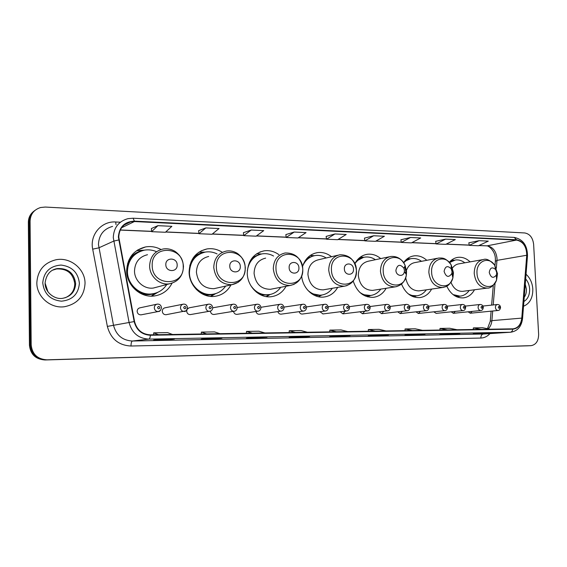 <?xml version="1.0" encoding="UTF-8"?>
<svg xmlns="http://www.w3.org/2000/svg" width="567" height="567" viewBox="0 0 567 567"><rect width="100%" height="100%" fill="white"/><g stroke="black" fill="none" stroke-linecap="round" stroke-linejoin="round"><path stroke-width="0.85" d="M446.775 286.151C450.609 294.153 456.074 298.072 463.168 297.902C468.023 297.342 471.794 294.634 474.487 289.772M401.514 284.046C405.391 293.252 411.408 297.781 419.552 297.632C424.747 297.023 428.78 294.167 431.636 289.071M353.213 281.048C356.898 291.984 363.553 297.42 373.171 297.356C378.77 296.676 383.086 293.649 386.12 288.277M301.679 276.072C302.686 288.305 313.416 298.355 323.771 297.051C329.824 296.286 334.466 293.054 337.691 287.356M278.858 254.64C274.308 251.387 269.41 250.111 264.158 250.827C253.435 253.385 247.8 260.855 247.269 273.251C247.361 286.633 259.353 298.306 271.054 296.725C277.646 295.846 282.657 292.359 286.08 286.257M222.307 252.308C217.515 249.253 212.419 248.126 207.005 248.934C195.693 251.713 189.725 259.424 189.109 272.075C189.116 286.03 202.065 298.15 214.673 296.371C221.931 295.343 227.36 291.523 230.975 284.896M160.993 249.501C156.081 246.893 150.942 246.035 145.577 246.928C133.67 249.962 127.362 257.921 126.661 270.813C126.561 285.399 140.623 298.015 154.245 295.981C162.304 294.762 168.222 290.524 172.007 283.252M182.921 304.231L165.231 307.753C163.381 308.115 162.403 309.277 162.282 311.248C162.58 313.516 163.813 314.678 165.989 314.728L166.5 314.635M186.94 309.78L186.699 311.177C186.99 313.409 188.187 314.55 190.299 314.607L190.739 314.536M210.435 311.177C210.747 313.331 211.909 314.437 213.929 314.494L214.312 314.43M233.533 311.389C233.951 313.353 235.078 314.352 236.907 314.38L237.247 314.331M256.008 311.51C256.482 313.331 257.567 314.253 259.261 314.267L259.558 314.224M277.887 311.609C278.397 313.303 279.439 314.153 281.019 314.161L281.282 314.125M299.185 311.68C299.723 313.267 300.723 314.061 302.197 314.054L302.431 314.026M319.93 311.737L323.034 313.927M340.136 311.772L342.922 313.856L345.303 311.127M359.825 311.8L362.504 313.757L364.815 311.198M379.018 311.822L381.598 313.664L383.831 311.255M397.729 311.829L400.21 313.572L402.379 311.304M415.98 311.836L418.375 313.48L420.466 311.34M433.79 311.829L436.207 313.381M451.169 311.822L453.387 313.303L455.344 311.389M468.136 311.815L470.277 313.225L472.162 311.403M156.74 304.231L140.177 307.775C138.284 308.15 137.278 309.327 137.15 311.326C137.448 313.629 138.724 314.805 140.97 314.855L141.566 314.735M331.511 256.723C327.209 253.35 322.531 251.975 317.485 252.606C310.156 253.952 305.166 258.609 302.516 266.568M380.705 258.602C376.637 255.164 372.193 253.725 367.366 254.278C361.916 255.143 357.734 258.29 354.807 263.719M426.795 260.31C422.954 256.851 418.729 255.363 414.137 255.852C409.863 256.461 406.348 258.729 403.598 262.656M470.093 261.876C466.457 258.417 462.452 256.908 458.079 257.34C454.677 257.787 451.75 259.438 449.298 262.301M208.309 304.238L189.066 307.824L187.238 309.199M232.931 304.245L212.717 307.803M34.289 210.896C30.412 213.709 28.435 217.53 28.35 222.363L29.441 345.246C30.483 354.425 35.678 359.329 45.013 359.967L526.984 345.842M28.35 222.363L29.208 221.754C29.293 216.899 31.277 213.064 35.161 210.244C31.277 213.064 29.293 216.899 29.208 221.754L30.306 345.112C31.362 354.325 36.572 359.258 45.934 359.896L528.99 345.757M36.834 282.784C36.607 296.754 50.64 308.767 64.39 306.74C77.332 304.103 84.214 296.321 85.036 283.394C85.241 269.077 70.358 256.766 55.97 259.771C44.02 262.805 37.642 270.473 36.834 282.784C36.607 296.754 50.64 308.767 64.39 306.74C77.332 304.103 84.214 296.321 85.036 283.394C85.241 269.077 70.358 256.766 55.97 259.771C44.02 262.805 37.642 270.473 36.834 282.784M523.525 306.244C529.791 303.607 532.888 297.888 532.817 289.085C532.342 282.869 530.081 277.922 526.041 274.258C530.081 277.922 532.342 282.869 532.817 289.085C532.888 297.888 529.791 303.607 523.525 306.244M118.772 237.07C119.176 228.976 123.131 223.901 130.644 221.839L134.414 221.548L516.516 240.075C523.171 241.514 526.58 246.574 526.736 255.256L521.782 318.108C520.938 324.515 518.032 328.087 513.064 328.832L150.383 334.842C142.076 334.353 136.803 329.902 134.556 321.503L118.772 237.07M118.368 237.056L134.166 321.581C136.47 330.192 141.878 334.75 150.39 335.253L512.795 329.165C518.04 328.555 521.116 324.884 522.023 318.158L526.977 255.32C526.807 246.425 523.32 241.237 516.494 239.763L134.407 221.144C124.577 221.654 119.226 226.956 118.368 237.056M30.072 221.137L31.185 344.977C32.241 354.233 37.472 359.18 46.87 359.825L531.024 345.657C535.992 344.786 538.53 341.015 538.636 334.339L533.625 244.285C532.767 237.665 529.819 233.887 524.766 232.959L45.275 207.054L40.604 207.515C33.942 209.648 30.434 214.184 30.072 221.137L29.208 221.754L30.306 345.112C31.362 354.325 36.572 359.258 45.934 359.896L529.061 345.75M479.037 240.684L469.263 245.369L478.463 245.766L488.307 241.117L479.037 240.684L468.831 242.811M445.598 239.118L436.094 243.945L445.726 244.356L455.315 239.572L445.598 239.118L435.676 241.322M410.522 237.481L401.323 242.442L411.429 242.882L420.721 237.956L410.522 237.481L400.926 239.763M373.688 235.759L364.843 240.869L375.446 241.329L384.405 236.262L373.688 235.759L364.461 238.126M157.874 225.666L151.63 231.683L165.415 232.272L171.858 226.325L157.874 225.666L151.375 228.558M198.648 230.649L205.842 227.913L198.939 233.717L198.648 230.649M251.216 230.032L243.732 235.652L256.093 236.184L263.733 230.62L251.216 230.032L243.413 232.69M294.195 232.045L286.193 237.481L297.923 237.984L306.06 232.598L294.195 232.045L285.853 234.596M334.962 233.951L326.514 239.217L337.663 239.699L346.231 234.476L334.962 233.951L326.145 236.404M425.073 334.225L404.958 335.14L425.073 334.225L414.782 334.424M459.865 333.552L439.914 334.452L459.865 333.552L450.063 333.743M493.035 332.914L473.247 333.8L493.035 332.914L483.679 333.098M309.653 336.444L300.942 337.181L289.127 337.408L297.703 336.678L309.653 336.444L297.675 336.678M267.007 337.266L246.369 338.251L254.392 337.507L267.007 337.266L254.363 337.514M221.973 338.13L214.39 338.875L201.25 339.137L208.642 338.393L221.924 338.138L208.621 338.393M174.352 339.052L167.463 339.796L153.565 340.072L160.241 339.321L174.352 339.052L160.22 339.328M388.53 334.927L368.267 335.855L388.53 334.927L377.721 335.132M350.108 335.664L329.71 336.614L350.052 335.671L338.733 335.884M198.939 233.717L211.987 234.284L219.068 228.529L205.842 227.913M340.923 336.394L340.909 335.848M378.94 335.65L378.919 335.111M167.463 339.796L167.449 339.186M214.39 338.875L214.376 338.279M258.821 338.003L258.8 337.429M300.942 337.181L300.921 336.614M482.489 333.616L482.467 333.176M449.596 334.261L449.574 333.779M415.115 334.941L415.094 334.417M326.514 239.217L326.145 236.375M286.193 237.481L285.853 234.568M243.732 235.652L243.406 232.661M151.63 231.683L151.368 228.529M364.843 240.869L364.453 238.097M401.323 242.442L400.919 239.735M436.094 243.945L435.669 241.301M469.263 245.369L468.831 242.789M347.72 331.575L341.043 329.944L329.831 330.114L329.732 331.872M336.408 331.766L329.831 330.114M307.385 332.248L301.056 330.561L289.248 330.745L289.156 332.546M295.471 332.439L289.248 330.745M264.881 332.949L258.935 331.213L246.489 331.404L246.404 333.254M252.308 333.155L246.489 331.404M220.01 333.694L214.51 331.893L201.363 332.099L201.285 334.006M206.728 333.913L201.363 332.099M172.574 334.48L167.577 332.623L153.678 332.836L153.6 334.792M158.519 334.707L153.678 332.836M386.028 330.944L379.054 329.356L368.387 329.519L368.295 331.234M375.283 331.121L368.387 329.519M422.472 330.341L415.235 328.796L405.079 328.959L404.98 330.632M412.244 330.511L405.079 328.959M457.179 329.767L449.716 328.265L440.027 328.413L439.928 330.051M447.434 329.923L440.027 328.413M490.278 329.214L482.602 327.761L473.36 327.903L473.261 329.498M480.979 329.37L473.36 327.903M177.173 264.959C177.294 257.368 165.415 257.014 165.826 264.683C165.741 272.351 177.641 272.578 177.173 264.959M147.498 254.711C139.319 256.738 134.989 262.152 134.507 270.976C134.443 280.913 144.075 289.51 153.395 288.036L157.229 287.022M156.173 251.535C152.332 249.934 148.398 249.473 144.372 250.153C133.713 252.847 128.064 259.948 127.433 271.465C127.341 284.478 139.914 295.733 152.105 293.869C158.399 292.955 163.296 289.836 166.79 284.506M140.34 251.309C131.679 255.001 127.185 261.784 126.845 271.664C126.753 284.648 139.312 295.882 151.481 294.025L154.181 293.508M128.851 262.004L127.66 263.294M158.051 292.189L151.481 296.137M128.418 261.103L129.503 260.7M129.127 259.495L129.177 259.48C132.345 254.845 136.619 251.925 141.991 250.727M136.562 250.699L144.387 250.153M240.302 266.49C240.365 259.176 229.344 258.85 229.784 266.235C229.748 273.613 240.784 273.826 240.302 266.49M208.684 256.475C200.924 258.332 196.834 263.577 196.416 272.224C197.933 283.11 203.759 288.603 213.894 288.695L216.587 288.1M217.076 253.91C213.341 252.053 209.464 251.436 205.46 252.046C195.332 254.512 189.988 261.394 189.435 272.692C189.435 285.144 201.023 295.96 212.292 294.33C217.898 293.578 222.342 290.828 225.631 286.087M202.483 252.79C196.31 254.81 192.078 259.076 189.796 265.59M196.203 289.305C200.782 293.295 205.906 295.017 211.583 294.479L213.61 294.131M215.751 293.593L210.86 296.435M190.937 262.074L191.355 261.947M198.932 252.145L205.006 252.124M298.915 267.907C298.929 260.855 288.688 260.551 289.142 267.674C289.156 274.789 299.411 274.981 298.915 267.907M265.647 258.134C258.29 259.842 254.434 264.924 254.08 273.386C255.533 283.819 260.948 289.127 270.331 289.312L272.295 288.929M273.577 256.036C269.984 254.016 266.235 253.286 262.33 253.825C253.832 255.653 248.828 261.337 247.311 270.884M260.026 254.349C255.582 255.519 252.067 258.169 249.466 262.294M256.334 292.09C259.927 294.351 263.712 295.287 267.695 294.897L269.297 294.649M250.635 285.307C255.193 292.076 261.146 295.223 268.474 294.755C273.549 294.11 277.624 291.629 280.708 287.299M270.126 294.493L266.476 296.633M256.617 253.782L261.55 253.966M353.489 269.226C353.454 262.415 343.907 262.131 344.375 269.006C344.431 275.881 353.985 276.058 353.489 269.226M337.748 255.263L318.824 259.686C311.857 261.274 308.228 266.207 307.924 274.471C309.32 284.492 314.373 289.631 323.091 289.879L324.565 289.624M326.209 257.964C322.786 255.837 319.186 255.022 315.415 255.504C309.561 256.511 305.308 260.033 302.672 266.072M313.558 255.887C310.184 256.638 307.3 258.389 304.911 261.153M311.496 293.607L320.178 295.279L321.51 295.088M307.52 289.957C311.517 293.819 316.017 295.542 321.021 295.145C325.671 294.585 329.434 292.296 332.326 288.284M320.766 295.506L318.604 296.761M404.413 270.459L403.917 268.255C400.096 263.804 397.424 264.47 395.901 270.253C395.943 276.207 403.796 277.391 404.363 271.572L404.413 270.459M389.288 256.794L368.585 261.146C361.987 262.627 358.571 267.411 358.323 275.491C359.662 285.137 364.397 290.106 372.526 290.403L373.66 290.226M375.404 259.714C372.15 257.524 368.713 256.653 365.098 257.085C360.888 257.709 357.472 259.948 354.843 263.797M363.546 257.383L356.48 260.997M362.632 294.606L370.52 295.478M359.62 292.196C362.944 294.72 366.495 295.818 370.272 295.506C374.56 295.01 378.061 292.884 380.769 289.113M368.096 296.52L367.536 296.839M452.055 271.614L451.226 268.786C447.569 265.271 445.187 266.15 444.089 271.423C446.116 277.206 448.703 277.901 451.842 273.514L452.055 271.614M437.405 258.276L415.25 262.521C411.118 263.18 408.183 265.788 406.44 270.353M421.508 261.316C418.425 259.098 415.15 258.183 411.699 258.566C408.644 258.977 405.979 260.395 403.704 262.812M410.366 258.807L404.583 261.344M405.688 277.724C407.425 286.321 411.833 290.715 418.928 290.899L419.814 290.772M410.302 295.329L416.603 295.832M407.949 293.607C410.699 295.343 413.556 296.087 416.525 295.839C420.508 295.4 423.769 293.401 426.306 289.836M496.72 272.699L495.664 269.552C492.234 266.639 490.094 267.631 489.243 272.514C490.944 277.88 493.318 278.723 496.366 275.045L496.72 272.699M482.446 259.693L459.114 263.811C456.492 264.151 454.309 265.512 452.558 267.886M464.834 262.805C461.907 260.572 458.795 259.622 455.499 259.969L449.511 262.542M454.323 260.175L449.588 261.968M454.918 295.889L459.929 296.172M453.047 294.599L460.035 296.158C463.756 295.761 466.804 293.869 469.185 290.481M450.942 282.238C453.423 288.397 457.293 291.445 462.573 291.36L463.282 291.268M29.441 345.246L31.185 344.977M45.013 359.967L46.87 359.825M526.778 345.856L530.953 345.664M526.736 255.256L496.983 260.373L497.011 258.283C496.082 250.975 492.751 246.829 487.025 245.851L479.016 245.504M496.316 268.226L496.983 260.373L495.324 261.422L494.97 265.611M134.414 221.548L121.579 227.764M512.795 329.165C512.44 331.015 511.611 332.042 510.293 332.248L148.838 339.116C138.49 338.527 131.905 332.999 129.092 322.524L113.272 237.594C113.776 227.558 118.68 221.25 127.972 218.656L133.068 218.224L134.407 221.144M112.585 226.396C103.655 228.898 98.941 234.929 98.445 244.483L113.492 325.26C116.178 335.217 122.493 340.476 132.43 341.022L483.771 334.006M118.673 239.969L113.641 241.138L98.793 247.857L92.69 249.161C89.572 234.809 101.621 220.882 115.689 221.988L120.367 222.214M489.959 333.594C487.386 336.437 484.353 337.918 480.851 338.052L130.998 346.019C131.034 343.092 131.516 341.426 132.43 341.022L148.838 339.116C149.645 338.882 150.163 337.592 150.39 335.253M522.023 318.158L522.561 318.441C521.541 326.564 517.558 331.163 510.605 332.234L483.19 334.034C481.659 334.374 480.88 335.714 480.851 338.052M526.977 255.32L527.501 255.682L522.547 318.626M130.998 346.019C118.602 345.374 110.721 338.832 107.361 326.408L134.166 321.581M516.494 239.763L514.177 237.41C522.887 239.175 527.331 245.27 527.501 255.682L527.48 255.951M128.135 222.583L129.028 222.625M107.361 326.408L92.69 249.161M115.689 221.988L116.022 224.667M488.187 328.817C490.32 326.805 491.554 324.076 491.887 320.646L492.702 311.007M521.782 318.108L491.887 320.646L490.249 321.326L487.457 328.683M493.212 304.94L495.062 283.096M516.516 240.075L487.025 245.851L478.853 245.589M469.214 245.079L446.272 244.086M436.044 243.647L411.954 242.598M401.28 242.137L375.949 241.046M364.801 240.557L338.145 239.402M326.472 238.898L298.384 237.686M286.158 237.155L256.525 235.872M243.69 235.312L212.384 233.958M198.904 233.377L165.777 231.938M151.602 231.329L120.289 229.968M64.943 297.859C71.236 295.272 74.511 290.609 74.766 283.876C73.278 273.507 67.218 268.524 56.587 268.935L52.802 270.112M45.126 283.174L47.94 291.785M62.76 298.306C70.84 296.591 75.142 291.672 75.659 283.557C74.164 273.152 68.09 268.156 57.423 268.56C50.378 269.679 46.26 274.506 45.084 283.039C44.906 292.749 55.19 299.858 62.76 298.306M79.387 283.323C78.133 272.543 72.016 266.455 61.038 265.058C49.967 265.944 43.872 271.877 42.752 282.855C44.091 293.89 50.335 299.993 61.47 301.183C72.456 300.049 78.423 294.089 79.387 283.323M183.212 266.341C183.63 245.794 151.176 244.547 152.197 265.611C152.02 286.704 184.601 286.98 183.212 266.341M163.069 249.005C154.585 251.089 150.106 256.745 149.624 265.966C149.575 276.363 159.575 285.385 169.235 283.861C178.293 281.792 183.035 275.98 183.467 266.412C183.198 262.379 181.865 258.722 179.463 255.455C177.152 252.882 175.224 251.28 173.672 250.657C170.277 248.941 166.741 248.396 163.069 249.005M139.999 293.125C145.017 295.053 149.979 295.152 154.883 293.43L151.339 296.137M245.157 267.794C245.405 247.992 215.297 246.836 216.381 267.121C216.346 287.426 246.567 287.682 245.157 267.794M213.894 288.695L231.839 284.705C240.443 282.777 244.93 277.157 245.305 267.844C245.022 263.875 243.704 260.303 241.358 257.113C239.154 254.675 237.36 253.187 235.985 252.648C232.909 251.075 229.713 250.543 226.396 251.053C218.38 252.96 214.163 258.432 213.745 267.461C215.34 278.829 221.371 284.584 231.839 284.705L238.296 282.246M203.596 252.45C199.612 253.102 196.161 254.888 193.241 257.801M203.099 294.344C206.856 295.372 210.534 295.287 214.135 294.103L214.744 293.883M302.743 269.148C302.849 250.04 274.839 248.963 275.973 268.517C276.065 288.1 304.174 288.341 302.743 269.148M270.331 289.312L290.063 285.485C298.249 283.677 302.502 278.241 302.806 269.169C301.205 258.233 295.329 252.832 285.173 252.974C277.596 254.732 273.634 260.019 273.287 268.843C274.804 279.722 280.403 285.272 290.063 285.485L294.089 284.351M260.735 254.151L252.528 257.468M261.196 295.102L270.02 294.514M356.409 270.409C356.388 251.946 330.263 250.94 331.44 269.821C331.638 288.723 357.848 288.95 356.409 270.409M323.091 289.879L344.339 286.207C352.142 284.499 356.175 279.233 356.423 270.416C354.899 259.948 349.385 254.732 339.874 254.767C332.73 256.397 329.009 261.522 328.718 270.133C330.178 280.566 335.38 285.931 344.339 286.207L346.997 285.605M313.962 255.781L307.434 257.879M315.096 295.641L321.921 295.024L318.293 296.69M406.539 271.586L405.178 265.59C400.146 252.209 382.073 256.419 383.207 271.04C383.342 287.426 404.916 290.432 406.404 274.598L406.539 271.586M405.759 271.175L404.753 266.49M403.917 268.255L405.178 265.59C402.088 259.084 397.339 256.036 390.932 256.447C384.178 257.971 380.684 262.932 380.45 271.331C381.853 281.367 386.722 286.548 395.05 286.881L396.9 286.526M405.802 273.705L405.809 271.919M363.716 257.34L358.507 258.658M365.354 296.066L370.698 295.457M453.48 272.684L451.226 264.987C445.4 253.945 430.559 259.162 431.622 272.174C431.771 286.668 449.773 291.232 452.905 277.865L453.48 272.684M452.53 271.969L451.226 266.802M451.226 268.786L451.226 264.987C445.336 257.035 442.175 258.098 438.688 258.028C432.309 259.452 429.028 264.265 428.85 272.458C430.204 282.125 434.761 287.136 442.529 287.504L443.876 287.278M452.487 276.15L452.608 273.01M410.338 258.814L406.192 259.636M412.379 296.413L416.582 295.839L413.697 296.924M497.528 273.719L494.665 265.158C488.669 255.71 475.997 261.316 477.003 273.237C477.201 286.441 492.73 291.707 496.564 280.126L497.528 273.719M495.799 269.75L495.501 268.822M495.664 269.552L494.665 265.158C490.207 260.26 486.472 258.382 483.467 259.509C477.435 260.855 474.352 265.519 474.218 273.514C475.529 282.834 479.817 287.696 487.081 288.093C490.292 288.504 493.446 285.853 496.564 280.126L496.366 275.045M454.061 260.21L450.843 260.7M456.506 296.711L459.752 296.194M524.227 297.328C525.822 295.102 526.552 292.395 526.424 289.213L525.262 284.202M523.894 301.516C527.834 299.085 529.748 294.925 529.642 289.042C529.358 285.052 528.04 281.679 525.673 278.936M154.295 307.803C154.43 305.705 155.478 304.465 157.449 304.082C159.717 304.047 161.078 305.252 161.524 307.697C160.752 310.468 159.667 311.744 158.285 311.524C155.946 311.474 154.614 310.234 154.295 307.803M159.937 307.626C159.107 306.024 158.306 306.024 157.541 307.626C158.377 309.235 159.171 309.228 159.937 307.626M160.426 310.489L158.285 311.524L140.97 314.855M180.469 307.775C180.59 305.705 181.603 304.486 183.524 304.11C185.707 304.04 187.032 305.223 187.507 307.668C186.734 310.418 185.678 311.68 184.332 311.446C182.071 311.382 180.781 310.163 180.469 307.775M186.011 307.605C185.203 306.024 184.424 306.024 183.687 307.605C184.502 309.185 185.274 309.185 186.011 307.605M185.905 310.858L165.989 314.728M205.856 307.753C205.963 305.705 206.955 304.5 208.826 304.139C210.981 304.082 212.278 305.252 212.717 307.647C212.653 309.625 211.611 310.865 209.599 311.368C207.409 311.304 206.161 310.099 205.856 307.753M211.307 307.583C210.513 306.024 209.769 306.024 209.053 307.583C209.847 309.143 210.598 309.143 211.307 307.583M210.782 311.014L190.299 314.607M230.493 307.732C230.599 305.705 231.563 304.522 233.384 304.167C235.482 304.118 236.751 305.273 237.183 307.626C236.985 309.773 235.964 311 234.128 311.29C232.009 311.219 230.797 310.036 230.493 307.732M235.858 307.562C235.085 306.031 234.355 306.031 233.668 307.562C234.44 309.1 235.17 309.1 235.858 307.562M235.043 311.063L213.929 314.494M254.42 307.711C254.519 305.712 255.455 304.536 257.227 304.195C259.296 304.167 260.536 305.301 260.955 307.597C260.77 309.71 259.771 310.914 257.95 311.219C255.894 311.141 254.718 309.972 254.42 307.711M259.7 307.541C258.942 306.031 258.24 306.031 257.574 307.541C258.325 309.058 259.034 309.058 259.7 307.541M258.672 311.063L236.907 314.38M277.66 307.69C277.752 305.712 278.659 304.557 280.389 304.224C282.224 304.004 283.443 305.117 284.039 307.576C283.904 309.617 282.919 310.808 281.09 311.148C279.099 311.07 277.95 309.915 277.66 307.69M282.855 307.52C282.118 306.031 281.43 306.031 280.793 307.527C281.53 309.015 282.217 309.015 282.855 307.52M281.679 311.035L259.261 314.267M300.248 307.668C300.333 305.712 301.212 304.578 302.898 304.252C304.685 304.025 305.882 305.124 306.485 307.555C306.371 309.554 305.4 310.73 303.579 311.077C301.644 311 300.531 309.858 300.248 307.668M305.365 307.505C304.642 306.038 303.976 306.038 303.359 307.505C304.075 308.972 304.741 308.972 305.365 307.505M304.061 310.992L281.019 314.161M322.205 307.647C322.283 305.719 323.14 304.592 324.778 304.281C326.514 304.011 327.691 305.096 328.3 307.534C328.109 309.617 327.159 310.773 325.451 311.014C323.573 310.929 322.488 309.802 322.205 307.647M327.244 307.484C326.542 306.038 325.89 306.038 325.295 307.484C325.997 308.937 326.649 308.937 327.244 307.484M325.855 310.943L302.197 314.054M343.559 307.626C343.63 305.719 344.467 304.614 346.068 304.302C347.762 304.032 348.918 305.103 349.527 307.512C349.329 309.589 348.393 310.737 346.721 310.95C344.892 310.858 343.843 309.752 343.559 307.626M348.521 307.47C347.833 306.038 347.202 306.038 346.628 307.47C347.316 308.902 347.947 308.895 348.521 307.47M347.061 310.893L322.829 313.955M364.34 307.605C364.404 305.719 365.219 304.628 366.778 304.33C368.777 304.408 369.911 305.464 370.18 307.498C369.967 309.589 369.046 310.716 367.416 310.886C365.644 310.794 364.616 309.702 364.34 307.605M369.23 307.449C368.557 306.045 367.94 306.045 367.381 307.456C368.054 308.859 368.67 308.859 369.23 307.449M367.707 310.844L342.922 313.856M384.561 307.59C384.624 305.726 385.411 304.649 386.935 304.351C388.919 304.458 390.039 305.493 390.287 307.477C390.068 309.561 389.16 310.673 387.559 310.822C385.836 310.73 384.837 309.653 384.561 307.59M389.38 307.434C388.728 306.045 388.126 306.045 387.587 307.434C388.246 308.824 388.842 308.824 389.38 307.434M404.257 307.569C404.306 305.726 405.079 304.663 406.56 304.38C408.502 304.472 409.608 305.5 409.863 307.456C409.629 309.547 408.729 310.645 407.177 310.759C405.497 310.666 404.526 309.603 404.257 307.569M409.005 307.42C408.36 306.045 407.779 306.045 407.255 307.42C407.9 308.788 408.481 308.788 409.005 307.42M423.436 307.555C423.485 305.733 424.236 304.677 425.682 304.401C427.617 304.514 428.702 305.528 428.936 307.442C428.695 309.518 427.816 310.603 426.285 310.702C424.655 310.603 423.705 309.554 423.436 307.555M428.12 307.399C427.49 306.045 426.923 306.045 426.412 307.406C427.043 308.76 427.61 308.76 428.12 307.399M442.118 307.534C442.168 305.733 442.898 304.699 444.308 304.422C446.236 304.557 447.306 305.556 447.512 307.42C447.278 309.483 446.413 310.56 444.904 310.645C443.316 310.546 442.388 309.511 442.118 307.534M446.739 307.385C446.123 306.052 445.57 306.052 445.081 307.385C445.697 308.724 446.25 308.724 446.739 307.385M460.333 307.52C460.376 305.741 461.084 304.713 462.466 304.444C464.387 304.592 465.443 305.585 465.627 307.406C465.401 309.454 464.536 310.51 463.048 310.588C461.503 310.489 460.595 309.469 460.333 307.52M464.89 307.371C464.288 306.052 463.749 306.052 463.274 307.371C463.877 308.696 464.416 308.689 464.89 307.371M478.094 307.498C478.13 305.741 478.824 304.727 480.171 304.465C482.063 304.621 483.105 305.592 483.29 307.392C483.049 309.433 482.198 310.482 480.745 310.532C479.235 310.433 478.357 309.419 478.094 307.498M482.588 307.357C482 306.052 481.468 306.052 481.007 307.357C481.603 308.661 482.127 308.661 482.588 307.357M495.416 307.484C495.445 305.741 496.118 304.748 497.436 304.486C499.314 304.642 500.342 305.606 500.519 307.371C500.278 309.398 499.442 310.433 498.003 310.482C496.536 310.376 495.671 309.384 495.416 307.484M499.846 307.342C499.272 306.052 498.754 306.052 498.308 307.342C498.889 308.632 499.407 308.632 499.846 307.342M137.405 250.132L145.577 246.928M201.15 250.848L207.005 248.934M259.849 252.039L264.158 250.827M314.231 253.414L317.485 252.606M364.85 254.838L367.366 254.278M412.159 256.256L414.137 255.852M456.499 257.638L458.079 257.34M526.856 345.849L531.024 345.657M495.381 258.956L495.36 260.976M130.644 221.839L124.017 225.078M514.177 237.41L133.068 218.224M510.605 332.234L483.495 334.027M490.271 321.014L491.107 311.163M491.617 305.11L493.311 285.18M469.228 245.171L446.109 244.171M436.058 243.732L411.791 242.683M401.294 242.229L375.801 241.131M364.808 240.656L337.996 239.494M326.486 238.998L298.249 237.771M286.165 237.254L256.39 235.964M243.704 235.418L212.264 234.058M198.918 233.476L165.67 232.038M151.609 231.435L120.239 230.074M495.367 258.75C495.211 250.472 488.038 245.022 486.323 245.908M57.423 268.56L56.587 268.935C60.804 268.496 64.347 269.183 67.211 270.983C70.053 272.096 72.484 275.555 74.518 281.345M151.481 294.025L152.105 293.869M153.395 288.036L169.235 283.861M155.783 293.068L154.883 293.43M211.583 294.479L212.292 294.33M214.695 293.897L210.477 296.399M267.695 294.897L268.474 294.755M269.991 294.521L266.051 296.569M320.178 295.279L321.021 295.145M314.423 255.682L310.234 255.476M369.379 295.634L370.272 295.506M372.526 290.403L395.05 286.881C401.365 285.711 405.15 281.615 406.404 274.598L404.363 271.572M370.676 295.464L367.43 296.81M363.957 257.283L360.35 257.113M415.583 295.967L416.525 295.839M418.928 290.899L442.529 287.504C445.896 286.626 449.234 286.902 452.905 277.865L451.842 273.514M410.458 258.786L407.375 258.644M459.064 296.279L460.035 296.158M462.573 291.36L487.081 288.093M459.731 296.194L457.314 297.044M454.139 260.203L451.58 260.083M237.183 307.527L256.83 304.259M260.926 307.3L280.041 304.281M283.989 307.101L302.594 304.295M306.4 306.924L324.508 304.316M328.187 306.775L345.82 304.337M349.378 306.648L366.558 304.359M369.996 306.527L386.737 304.38M362.504 313.757L387.559 310.822M390.068 306.428L406.383 304.401M381.598 313.664L407.177 310.759M409.615 306.336L425.519 304.422M400.21 313.572L426.285 310.702M428.652 306.251L444.167 304.436M418.375 313.48L444.904 310.645M447.207 306.173L462.332 304.458M436.094 313.388L463.048 310.588M465.287 306.109L480.051 304.479M453.387 313.303L480.745 310.532M482.921 306.052L497.436 304.486M470.277 313.225L498.003 310.482"/></g></svg>
